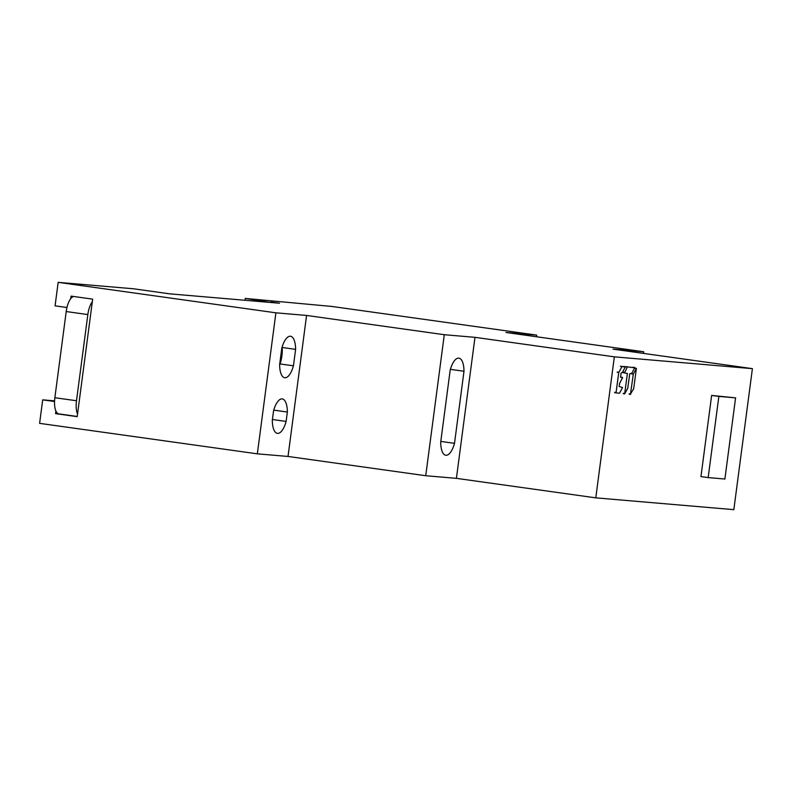 <?xml version="1.0" encoding="UTF-8"?>
<svg xmlns="http://www.w3.org/2000/svg" width="792" height="792" viewBox="0 0 792 792"><rect width="100%" height="100%" fill="white"/><g stroke="black" fill="none" stroke-linecap="round" stroke-linejoin="round"><path stroke-width="1.19" d="M245.025 300.277L245.273 298.435L270.805 302.485M256.182 301.237L256.291 300.376M54.579 400.871L42.699 399.851L39.6 423.354L257.341 453.836L288.021 456.449L306.583 315.444L275.903 312.82L257.341 453.836M614.344 356.845L595.782 497.851L733.837 509.652L752.4 368.646L614.344 356.845L474.972 337.333L444.292 334.709L425.73 475.725L288.021 456.449M425.73 475.725L456.41 478.348L474.972 337.333M595.782 497.851L456.41 478.348M42.699 399.851L54.549 401.514M66.954 307.514L55.074 305.851L58.163 282.348L275.903 312.82M55.905 411.038L55.569 413.622L77.2 416.651L92.664 299.138L71.042 296.109L70.696 298.693M270.864 302.019L279.517 303.227L169.686 293.842L133.63 288.793L58.163 282.348M536.461 336.748L536.679 335.105L331.917 306.454L245.273 298.435M536.679 335.105L505.999 332.482L643.708 351.757L613.028 349.133L752.4 368.646M444.292 334.709L306.583 315.444M643.49 353.4L643.708 351.757M450.193 370.072A18.83 7.326 -82 0 1 458.895 358.152A18.83 7.326 -82 0 1 463.993 371.26L454.509 443.332A18.83 7.326 -82 0 1 445.797 455.252A18.83 7.326 -82 0 1 440.698 442.144L450.193 370.072M293.436 365.815A18.83 7.326 -82 0 1 284.734 377.735A18.83 7.326 -82 0 1 279.635 364.627L281.803 348.183A18.83 7.326 -82 0 1 290.506 336.253A18.83 7.326 -82 0 1 295.604 349.361L293.436 365.815L280.041 363.934M273.547 410.85L272.309 420.255A18.83 7.326 -82 0 0 277.408 433.363A18.83 7.326 -82 0 0 286.12 421.433L287.357 412.028A18.83 7.326 -82 0 0 282.249 398.921A18.83 7.326 -82 0 0 273.547 410.85M282.19 347.48L295.604 349.361M273.755 410.127L287.357 412.028M286.12 421.433L272.408 419.512M450.391 369.349L463.993 371.26M454.509 443.332L440.798 441.411M55.569 413.622L58.875 413.909M708.167 477.596L724.888 479.021L735.58 397.861L718.859 396.426L708.167 477.596L700.96 476.586L711.642 395.426L718.859 396.426M735.58 397.861L711.642 395.426M622.007 366.538L618.77 372.507L616.018 392.901L619.512 393.198L622.542 387.545L619.146 386.496L619.651 383.209L622.552 377.774L620.601 377.23L621.067 372.973L622.264 372.587L625.264 367.082L620.393 366.29M625.175 366.696L623.561 366.448L625.175 366.696M622.462 377.398L620.958 377.16L622.462 377.398M616.018 392.901L614.681 392.693L616.018 392.901M633.659 388.763L636.412 368.31L633.293 374.161L630.472 394.03L633.659 388.763M624.482 372.883L627.403 373.507L624.65 393.901L627.709 388.347L629.788 373.715L631.679 373.388L634.699 367.844L627.452 366.844L624.482 372.883L622.938 372.646L624.482 372.883M634.61 367.458L632.996 367.211L634.61 367.458M624.561 393.525L623.215 393.317M279.635 365.043A17.78 6.92 98 0 0 281.902 355.816A17.78 6.92 98 0 0 282.14 346.975M58.945 413.909A15.81 6.148 -82 0 1 58.816 413.899A15.81 6.148 -82 0 1 54.866 397.723L66.211 311.543A15.81 6.148 -82 0 1 73.587 296.465M92.327 301.722A15.81 6.148 98 0 0 87.843 314.572L76.497 400.752A15.81 6.148 98 0 0 77.537 414.067M618.849 372.25L617.295 372.012M622.126 366.439L620.512 366.191M615.928 392.515L614.582 392.307M617.225 372.27L618.77 372.507M629.353 394.109L630.472 394.287M630.472 394.03L629.135 393.832M631.749 373.933L633.293 374.161M633.372 373.913L631.828 373.675M634.689 368.171L636.283 368.419M623.433 393.594L624.561 393.763M625.858 373.279L627.403 373.507M627.452 366.844L625.848 366.607M625.729 366.706L627.333 366.953M624.472 372.24L622.918 372.002M76.497 400.752L54.866 397.723M66.211 311.543L87.843 314.572M629.224 394.218L630.561 394.416M634.818 368.062L636.412 368.31M623.314 393.693L624.65 393.901M77.22 416.473L58.816 413.899"/></g></svg>
